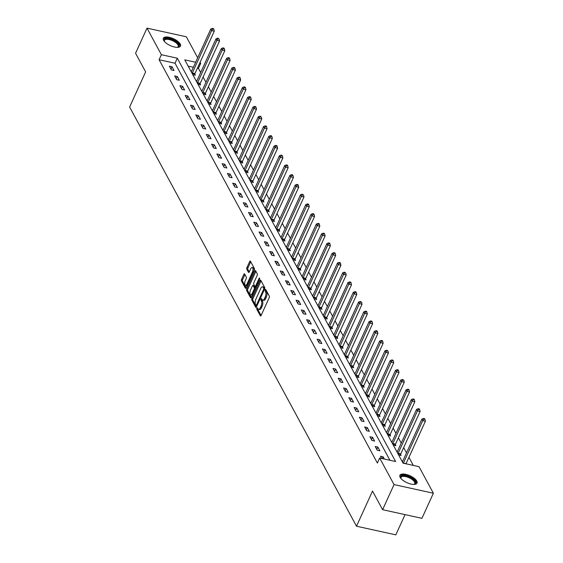 <?xml version="1.0" encoding="UTF-8"?>
<svg xmlns="http://www.w3.org/2000/svg" width="563" height="563" viewBox="0 0 563 563"><rect width="100%" height="100%" fill="white"/><g stroke="black" fill="none" stroke-linecap="round" stroke-linejoin="round"><path stroke-width="0.84" d="M256.89 308.172A0.83 0.359 -77.6 0 0 256.805 309.291L260.331 315.815A1.182 0.507 -77.6 0 0 260.528 315.984A1.182 0.507 -77.6 0 0 261.112 315.442L269.198 297.7A1.182 0.507 -77.6 0 0 269.318 296.096L265.785 289.579A0.83 0.359 -77.6 0 0 265.652 289.459A0.83 0.359 -77.6 0 0 265.243 289.839A0.83 0.359 -77.6 0 0 265.159 290.958L265.616 291.803A3.786 1.633 -77.6 0 1 265.243 296.919L264.568 298.397A3.786 1.633 -77.6 0 1 262.696 300.135A3.786 1.633 -77.6 0 1 262.069 299.593L261.612 298.749A0.83 0.359 -77.6 0 0 261.471 298.629A0.83 0.359 -77.6 0 0 261.063 299.009A0.83 0.359 -77.6 0 0 260.986 300.128L261.436 300.973A3.786 1.633 -77.6 0 1 261.063 306.089L260.387 307.567A3.786 1.633 -77.6 0 1 258.516 309.305A3.786 1.633 -77.6 0 1 257.889 308.756L257.432 307.912A0.83 0.359 -77.6 0 0 257.298 307.792A0.83 0.359 -77.6 0 0 256.89 308.172M257.854 308.686A0.83 0.359 -77.6 0 0 257.868 309.53L261.091 315.484M266.208 290.353A0.83 0.359 -77.6 0 0 266.222 291.191L266.679 292.035L265.616 291.803M262.027 299.516A0.83 0.359 -77.6 0 0 262.048 300.361L262.499 301.205L261.436 300.973M180.202 43.977A9.402 3.786 -155.5 0 1 180.47 46.053A9.402 3.786 -155.5 0 1 172.461 46.447A9.402 3.786 -155.5 0 1 163.622 40.339A9.402 3.786 -155.5 0 1 163.354 38.256A9.402 3.786 -155.5 0 1 171.363 37.869A9.402 3.786 -155.5 0 1 180.202 43.977M416.754 481.041A9.402 3.786 -155.5 0 1 417.021 483.117A9.402 3.786 -155.5 0 1 409.02 483.504A9.402 3.786 -155.5 0 1 400.173 477.396A9.402 3.786 -155.5 0 1 399.906 475.32A9.402 3.786 -155.5 0 1 407.915 474.926A9.402 3.786 -155.5 0 1 416.754 481.041M244.624 273.984A1.182 0.507 -77.6 0 0 244.426 273.815A1.182 0.507 -77.6 0 0 243.842 274.357L241.569 279.332A1.182 0.507 -77.6 0 0 241.457 280.93L245.369 288.172A1.182 0.507 -77.6 0 0 245.567 288.34A1.182 0.507 -77.6 0 0 246.151 287.799L254.237 270.057A1.182 0.507 -77.6 0 0 254.356 268.46L250.436 261.218A1.182 0.507 -77.6 0 0 250.239 261.049A1.182 0.507 -77.6 0 0 249.655 261.591L246.918 267.601A1.182 0.507 -77.6 0 0 246.798 269.198L248.473 272.302A1.182 0.507 -77.6 0 0 248.67 272.471A1.182 0.507 -77.6 0 0 249.261 271.929L250.619 268.945A3.167 1.365 -77.6 0 1 252.182 267.495A3.167 1.365 -77.6 0 1 252.393 272.232L247.073 283.907A3.167 1.365 -77.6 0 1 245.503 285.364A3.167 1.365 -77.6 0 1 245.292 280.627L246.179 278.678A1.182 0.507 -77.6 0 0 246.298 277.08L244.624 273.984M195.642 62.24L184.763 59.854L403.052 463.159L418.999 466.657L433.376 493.223L421.933 518.333L382.608 509.691L372.523 491.063L356.506 526.215L129.624 107.033L145.641 71.881L135.563 53.253L147.006 28.15L186.332 36.785L197.683 57.764M382.608 509.691L394.044 484.588L379.666 458.022L395.613 461.526L177.324 58.214L161.384 54.717L147.006 28.15M389.927 460.274L175.037 63.239L159.097 59.734L377.379 463.046L379.666 458.022M159.097 59.734L161.384 54.717M251.9 298.411A1.182 0.507 -77.6 0 0 251.781 300.016L255.701 307.25A1.182 0.507 -77.6 0 0 255.898 307.426A1.182 0.507 -77.6 0 0 256.482 306.884L264.568 289.136A1.182 0.507 -77.6 0 0 264.687 287.538L260.768 280.297A1.182 0.507 -77.6 0 0 260.57 280.128A1.182 0.507 -77.6 0 0 259.986 280.67L251.9 298.411L252.963 298.65A1.182 0.507 -77.6 0 0 252.843 300.248L256.461 306.926M250.535 297.714L246.615 290.473A1.182 0.507 -77.6 0 1 246.735 288.875L254.821 271.134A1.182 0.507 -77.6 0 1 255.405 270.592A1.182 0.507 -77.6 0 1 255.602 270.761L257.277 273.857A1.182 0.507 -77.6 0 1 257.164 275.455L253.885 282.654A1.182 0.507 -77.6 0 0 253.765 284.252L254.877 286.307A1.182 0.507 -77.6 0 0 255.074 286.476A1.182 0.507 -77.6 0 0 255.658 285.934L259.071 278.446A0.83 0.359 -77.6 0 1 259.487 278.066A0.83 0.359 -77.6 0 1 259.536 279.304L251.316 297.341A1.182 0.507 -77.6 0 1 250.732 297.883A1.182 0.507 -77.6 0 1 250.535 297.714L250.978 297.813M356.506 526.215L395.831 534.85L405.05 514.624M384.353 459.049L383.143 456.818L380.482 456.234L381.693 458.465M379.891 450.815L377.864 447.064L375.204 446.48L377.238 450.231L379.891 450.815M374.613 441.068L372.586 437.317L369.926 436.733L371.96 440.484L374.613 441.068M369.335 431.314L367.308 427.563L364.648 426.979L366.682 430.73L369.335 431.314M364.057 421.56L362.03 417.809L359.37 417.232L361.404 420.976L364.057 421.56M358.786 411.813L356.752 408.062L354.092 407.478L356.126 411.229L358.786 411.813M353.508 402.059L351.474 398.308L348.821 397.724L350.848 401.475L353.508 402.059M348.23 392.305L346.196 388.561L343.543 387.977L345.569 391.728L348.23 392.305M342.951 382.558L340.918 378.808L338.264 378.223L340.291 381.974L342.951 382.558M337.673 372.805L335.639 369.054L332.986 368.469L335.013 372.22L337.673 372.805M332.395 363.058L330.361 359.307L327.708 358.722L329.735 362.473L332.395 363.058M327.117 353.304L325.083 349.553L322.43 348.969L324.457 352.719L327.117 353.304M321.839 343.55L319.805 339.799L317.152 339.215L319.179 342.966L321.839 343.55M316.561 333.803L314.527 330.052L311.874 329.468L313.901 333.219L316.561 333.803M311.283 324.049L309.249 320.298L306.596 319.714L308.623 323.465L311.283 324.049M306.005 314.295L303.971 310.551L301.318 309.967L303.344 313.718L306.005 314.295M300.726 304.548L298.7 300.797L296.039 300.213L298.066 303.964L300.726 304.548M295.448 294.794L293.422 291.043L290.761 290.459L292.788 294.21L295.448 294.794M290.17 285.047L288.143 281.296L285.483 280.712L287.51 284.463L290.17 285.047M284.892 275.293L282.865 271.542L280.205 270.958L282.232 274.709L284.892 275.293M279.614 265.539L277.587 261.788L274.927 261.204L276.961 264.955L279.614 265.539M274.336 255.792L272.309 252.041L269.649 251.457L271.683 255.208L274.336 255.792M269.058 246.038L267.031 242.287L264.371 241.703L266.405 245.454L269.058 246.038M263.78 236.284L261.753 232.54L259.093 231.956L261.126 235.707L263.78 236.284M258.501 226.537L256.475 222.786L253.814 222.202L255.848 225.953L258.501 226.537M253.223 216.783L251.197 213.032L248.536 212.448L250.57 216.199L253.223 216.783M247.945 207.036L245.918 203.285L243.258 202.701L245.292 206.452L247.945 207.036M242.667 197.282L240.64 193.531L237.98 192.947L240.014 196.698L242.667 197.282M237.389 187.528L235.362 183.777L232.702 183.193L234.736 186.944L237.389 187.528M232.111 177.781L230.084 174.03L227.424 173.446L229.458 177.197L232.111 177.781M226.84 168.027L224.806 164.276L222.146 163.692L224.18 167.443L226.84 168.027M221.562 158.273L219.528 154.522L216.875 153.945L218.901 157.696L221.562 158.273M216.283 148.526L214.25 144.775L211.597 144.191L213.623 147.942L216.283 148.526M211.005 138.772L208.972 135.021L206.318 134.437L208.345 138.188L211.005 138.772M205.727 129.026L203.693 125.275L201.04 124.69L203.067 128.441L205.727 129.026M200.449 119.272L198.415 115.521L195.762 114.936L197.789 118.687L200.449 119.272M195.171 109.518L193.137 105.767L190.484 105.182L192.511 108.933L195.171 109.518M189.893 99.771L187.859 96.02L185.206 95.436L187.233 99.187L189.893 99.771M184.615 90.017L182.581 86.266L179.928 85.682L181.955 89.433L184.615 90.017M179.337 80.263L177.303 76.512L174.65 75.935L176.676 79.679L179.337 80.263M174.058 70.516L172.025 66.765L169.372 66.181L171.398 69.932L174.058 70.516M413.312 465.411L408.942 457.332M406.507 452.835L403.664 447.578M401.229 443.088L398.386 437.831M395.951 433.334L393.108 428.077M390.673 423.58L387.83 418.323M385.395 413.833L382.551 408.576M380.116 404.079L377.273 398.822M374.838 394.332L371.995 389.075M369.56 384.578L366.717 379.321M364.289 374.824L361.439 369.567M359.011 365.077L356.161 359.82M353.733 355.323L350.883 350.066M348.455 345.569L345.605 340.312M343.177 335.822L340.326 330.565M337.899 326.068L335.048 320.811M332.62 316.322L329.777 311.065M327.342 306.568L324.499 301.311M322.064 296.814L319.221 291.557M316.786 287.067L313.943 281.81M311.508 277.313L308.665 272.056M306.23 267.559L303.387 262.302M300.952 257.812L298.108 252.555M295.674 248.058L292.83 242.801M290.395 238.311L287.552 233.054M285.117 228.557L282.274 223.3M279.839 218.803L276.996 213.546M274.561 209.056L271.718 203.799M269.283 199.302L266.44 194.045M264.005 189.548L261.162 184.291M258.727 179.801L255.883 174.544M253.449 170.047L250.605 164.79M248.17 160.293L245.327 155.043M242.892 150.546L240.049 145.289M237.621 140.792L234.771 135.535M232.343 131.045L229.493 125.788M227.065 121.291L224.215 116.034M221.787 111.537L218.937 106.28M216.509 101.79L213.659 96.533M211.231 92.036L208.38 86.779M205.952 82.282L203.102 77.032M200.674 72.536L198.422 68.376L197.43 68.158M193.355 67.264L188.162 66.117M402.735 461.118L401.841 460.928M398.597 454.925L401.152 455.488L400.603 454.475M397.457 451.371L396.563 451.174M393.319 445.171L395.873 445.734L395.325 444.721M392.179 441.617L391.285 441.42M388.041 435.424L390.595 435.98L390.046 434.974M386.901 431.863L386.007 431.673M382.763 425.67L385.317 426.233L384.768 425.22M381.623 422.116L380.729 421.919M377.484 415.916L380.039 416.479L379.49 415.466M376.344 412.362L375.451 412.165M372.206 406.169L374.761 406.725L374.212 405.719M371.066 402.615L370.18 402.418M366.928 396.415L369.483 396.978L368.934 395.965M365.788 392.861L364.901 392.664M361.65 386.661L364.205 387.224L363.656 386.211M360.51 383.107L359.623 382.91M356.372 376.914L358.927 377.477L358.385 376.464M355.232 373.36L354.345 373.163M351.094 367.16L353.648 367.723L353.107 366.71M349.954 363.607L349.067 363.409M345.816 357.414L348.37 357.969L347.828 356.963M344.676 353.853L343.789 353.663M340.538 347.66L343.092 348.223L342.55 347.209M339.398 344.106L338.511 343.909M335.259 337.906L337.821 338.469L337.272 337.455M334.119 334.352L333.233 334.155M329.981 328.159L332.543 328.715L331.994 327.708M328.841 324.605L327.955 324.408M324.703 318.405L327.265 318.968L326.716 317.954M323.563 314.851L322.676 314.654M319.425 308.651L321.987 309.214L321.438 308.2M318.285 305.097L317.398 304.9M314.147 298.904L316.709 299.467L316.16 298.453M313.014 295.35L312.12 295.153M308.869 289.15L311.43 289.713L310.882 288.699M307.736 285.596L306.842 285.399M303.598 279.403L306.152 279.959L305.603 278.952M302.458 275.842L301.564 275.652M298.32 269.649L300.874 270.212L300.325 269.198M297.18 266.095L296.286 265.898M293.041 259.895L295.596 260.458L295.047 259.444M291.901 256.341L291.008 256.144M287.763 250.148L290.318 250.704L289.769 249.698M286.623 246.594L285.73 246.397M282.485 240.394L285.04 240.957L284.491 239.944M281.345 236.84L280.451 236.643M277.207 230.64L279.762 231.203L279.213 230.19M276.067 227.086L275.173 226.889M271.929 220.893L274.484 221.456L273.935 220.443M270.789 217.339L269.895 217.142M266.651 211.139L269.205 211.702L268.657 210.689M265.511 207.585L264.617 207.388M261.373 201.392L263.927 201.948L263.378 200.942M260.233 197.831L259.339 197.641M256.095 191.638L258.649 192.201L258.1 191.188M254.955 188.084L254.061 187.887M250.816 181.884L253.371 182.447L252.822 181.434M249.676 178.33L248.783 178.133M245.538 172.137L248.093 172.693L247.544 171.687M244.398 168.576L243.505 168.386M240.26 162.383L242.815 162.946L242.266 161.933M239.12 158.829L238.233 158.632M234.982 152.629L237.537 153.192L236.988 152.179M233.842 149.075L232.955 148.878M229.704 142.882L232.259 143.445L231.717 142.432M228.564 139.328L227.677 139.131M224.426 133.128L226.98 133.691L226.439 132.678M223.286 129.574L222.399 129.377M219.148 123.374L221.702 123.937L221.16 122.924M218.008 119.82L217.121 119.63M213.87 113.627L216.424 114.19L215.882 113.177M212.73 110.074L211.843 109.876M208.591 103.873L211.146 104.436L210.604 103.423M207.451 100.32L206.565 100.123M203.313 94.127L205.875 94.683L205.326 93.676M202.173 90.566L201.287 90.376M198.035 84.373L200.597 84.936L200.048 83.922M196.895 80.819L196.008 80.622M192.757 74.619L195.319 75.182L194.77 74.168M191.617 71.065L190.73 70.868M433.376 493.223L394.044 484.588M200.118 62.254L200.709 63.352L199.717 63.133M198.422 68.376L200.709 63.352M175.037 63.239L177.324 58.214M383.143 456.818L382.326 458.606M377.864 447.064L376.795 449.415M372.586 437.317L371.517 439.661M367.308 427.563L366.239 429.914M362.03 417.809L360.96 420.16M356.752 408.062L355.682 410.413M351.474 398.308L350.404 400.659M346.196 388.561L345.126 390.905M340.918 378.808L339.848 381.158M335.639 369.054L334.57 371.404M330.361 359.307L329.292 361.65M325.083 349.553L324.014 351.903M319.805 339.799L318.735 342.149M314.527 330.052L313.457 332.402M309.249 320.298L308.179 322.648M303.971 310.551L302.901 312.894M298.7 300.797L297.623 303.147M293.422 291.043L292.345 293.393M288.143 281.296L287.074 283.639M282.865 271.542L281.796 273.892M277.587 261.788L276.517 264.138M272.309 252.041L271.239 254.385M267.031 242.287L265.961 244.638M261.753 232.54L260.683 234.884M256.475 222.786L255.405 225.137M251.197 213.032L250.127 215.383M245.918 203.285L244.849 205.629M240.64 193.531L239.571 195.882M235.362 183.777L234.292 186.128M230.084 174.03L229.014 176.374M224.806 164.276L223.736 166.627M219.528 154.522L218.458 156.873M214.25 144.775L213.18 147.126M208.972 135.021L207.902 137.372M203.693 125.275L202.624 127.618M198.415 115.521L197.346 117.871M193.137 105.767L192.067 108.117M187.859 96.02L186.789 98.363M182.581 86.266L181.511 88.616M177.303 76.512L176.233 78.862M172.025 66.765L170.955 69.115M258.516 309.305L259.578 309.537A3.786 1.633 -77.6 0 0 261.45 307.799L260.387 307.567M262.499 301.205A3.786 1.633 -77.6 0 1 262.126 306.321L261.45 307.799M262.696 300.135L263.758 300.368A3.786 1.633 -77.6 0 0 265.63 298.636L264.568 298.397M266.679 292.035A3.786 1.633 -77.6 0 1 266.306 297.151L265.63 298.636M261.07 280.86A1.182 0.507 -77.6 0 0 261.049 280.902L252.963 298.65M255.961 305.202A0.83 0.359 -77.6 0 0 256.102 305.315A0.83 0.359 -77.6 0 0 256.51 304.935L263.611 289.361A0.83 0.359 -77.6 0 0 263.688 288.242L263.21 287.355A3.786 1.633 -77.6 0 0 262.583 286.813A3.786 1.633 -77.6 0 0 260.711 288.545L255.855 299.192A3.786 1.633 -77.6 0 0 255.482 304.309L255.961 305.202M264.758 288.495A0.83 0.359 -77.6 0 0 264.751 288.481L263.688 288.242M262.583 286.813L263.646 287.046A3.786 1.633 -77.6 0 1 264.272 287.587L264.751 288.481M251.295 297.384L247.678 290.705L246.615 290.473M255.905 271.317A1.182 0.507 -77.6 0 0 255.883 271.366L247.797 289.108A1.182 0.507 -77.6 0 0 247.678 290.705M250.479 290.121A3.167 1.365 -77.6 0 0 250.69 294.85A3.167 1.365 -77.6 0 0 252.259 293.4L254.131 289.283A1.182 0.507 -77.6 0 0 254.251 287.686L253.139 285.631A1.182 0.507 -77.6 0 0 252.942 285.462A1.182 0.507 -77.6 0 0 252.358 286.004L250.479 290.121M250.69 294.85L251.752 295.082A3.167 1.365 -77.6 0 0 252.442 294.871M255.419 288.347A1.182 0.507 -77.6 0 0 255.313 287.918L254.251 287.686M253.758 285.765A1.182 0.507 -77.6 0 1 254.004 285.694A1.182 0.507 -77.6 0 1 254.202 285.863L255.313 287.918M245.503 285.364L246.566 285.596A3.167 1.365 -77.6 0 0 247.256 285.378M253.99 270.599A3.167 1.365 -77.6 0 0 253.244 267.728L252.182 267.495M250.739 261.781A1.182 0.507 -77.6 0 0 250.718 261.823L247.98 267.833A1.182 0.507 -77.6 0 0 247.861 269.438L249.233 271.971M244.926 274.54A1.182 0.507 -77.6 0 0 244.905 274.589L242.632 279.565A1.182 0.507 -77.6 0 0 242.519 281.162L246.13 287.848M406 463.806A1.203 0.521 102.4 0 1 406.078 463.623L425.389 421.244L422.729 420.66L421.884 419.097L402.573 461.477A1.203 0.521 102.4 0 1 402.376 461.801L402.341 461.85M403.347 463.222A1.203 0.521 102.4 0 1 403.418 463.039L422.729 420.66L423.869 419.062L424.931 419.294L424.593 418.668L423.531 418.436L423.869 419.062M421.884 419.097L423.531 418.436M424.931 419.294L425.389 421.244M400.969 478.529A8.135 3.279 -155.5 0 1 400.849 478.304A8.135 3.279 -155.5 0 1 402.538 475.58A8.135 3.279 -155.5 0 1 412.883 479.05A8.135 3.279 -155.5 0 1 414.15 484.363A8.135 3.279 -155.5 0 1 413.904 484.419M413.84 484.419A7.537 3.033 24.5 0 0 414.727 483.645A7.537 3.033 24.5 0 0 410.969 478.726A7.537 3.033 24.5 0 0 402.721 476.411A7.537 3.033 24.5 0 0 401.011 477.396A7.537 3.033 24.5 0 0 401.011 478.578M416.711 483.575A9.346 3.765 24.5 0 0 411.588 477.586A9.346 3.765 24.5 0 0 401.708 474.919A9.346 3.765 24.5 0 0 399.772 475.855M164.417 41.472A8.135 3.279 -155.5 0 1 164.368 41.388A8.135 3.279 -155.5 0 1 164.297 41.24A8.135 3.279 -155.5 0 1 169.386 38.77A8.135 3.279 -155.5 0 1 178.717 44.533A8.135 3.279 -155.5 0 1 177.598 47.306A8.135 3.279 -155.5 0 1 177.345 47.362M177.289 47.362A7.537 3.033 24.5 0 0 178.175 46.588A7.537 3.033 24.5 0 0 177.957 44.92A7.537 3.033 24.5 0 0 170.878 40.029A7.537 3.033 24.5 0 0 164.459 40.339A7.537 3.033 24.5 0 0 164.459 41.514M180.153 46.511A9.346 3.765 24.5 0 0 179.78 44.773A9.346 3.765 24.5 0 0 171.384 38.833A9.346 3.765 24.5 0 0 163.214 38.791M400.392 455.319L400.652 454.292A1.203 0.521 102.4 0 1 400.8 453.869L420.111 411.49L417.45 410.906L416.606 409.343L397.295 451.723A1.203 0.521 102.4 0 1 397.098 452.054L397.063 452.096M397.978 453.778L397.992 453.708A1.203 0.521 102.4 0 1 398.14 453.285L417.45 410.906L418.59 409.308L419.653 409.54L419.315 408.914L418.253 408.682L418.59 409.308M416.606 409.343L418.253 408.682M419.653 409.54L420.111 411.49M395.113 445.565L395.374 444.538A1.203 0.521 102.4 0 1 395.522 444.116L414.832 401.743L412.172 401.159L411.328 399.596L392.017 441.969A1.203 0.521 102.4 0 1 391.82 442.3L391.785 442.342M392.7 444.024L392.714 443.954A1.203 0.521 102.4 0 1 392.861 443.531L412.172 401.159L413.312 399.554L414.375 399.793L414.037 399.167L412.975 398.935L413.312 399.554M411.328 399.596L412.975 398.935M414.375 399.793L414.832 401.743M389.835 435.818L390.096 434.784A1.203 0.521 102.4 0 1 390.243 434.369L409.554 391.989L406.894 391.405L406.05 389.842L386.739 432.222A1.203 0.521 102.4 0 1 386.542 432.553L386.507 432.595M387.421 434.277L387.435 434.2A1.203 0.521 102.4 0 1 387.583 433.784L406.894 391.405L408.034 389.807L409.097 390.039L408.759 389.413L407.696 389.181L408.034 389.807M406.05 389.842L407.696 389.181M409.097 390.039L409.554 391.989M384.557 426.064L384.818 425.037A1.203 0.521 102.4 0 1 384.965 424.615L404.276 382.235L401.623 381.651L400.772 380.088L381.461 422.468A1.203 0.521 102.4 0 1 381.264 422.799L381.228 422.841M382.143 424.523L382.157 424.453A1.203 0.521 102.4 0 1 382.305 424.03L401.623 381.651L402.756 380.053L403.819 380.285L402.418 379.427L402.756 380.053M400.772 380.088L402.418 379.427M403.819 380.285L404.276 382.235M379.279 416.31L379.539 415.283A1.203 0.521 102.4 0 1 379.687 414.861L398.998 372.488L396.345 371.904L395.493 370.341L376.183 412.714A1.203 0.521 102.4 0 1 375.985 413.045L375.95 413.094M376.865 414.776L376.879 414.699A1.203 0.521 102.4 0 1 377.027 414.284L396.345 371.904L397.478 370.306L398.541 370.538L398.203 369.912L397.14 369.68L397.478 370.306M395.493 370.341L397.14 369.68M398.541 370.538L398.998 372.488M374.001 406.563L374.261 405.536A1.203 0.521 102.4 0 1 374.409 405.114L393.72 362.734L391.067 362.15L390.215 360.587L370.904 402.967A1.203 0.521 102.4 0 1 370.707 403.298L370.679 403.34M371.587 405.022L371.608 404.952A1.203 0.521 102.4 0 1 371.749 404.53L391.067 362.15L392.2 360.552L393.263 360.784L392.925 360.158L391.862 359.926L392.2 360.552M390.215 360.587L391.862 359.926M393.263 360.784L393.72 362.734M368.723 396.809L368.983 395.782A1.203 0.521 102.4 0 1 369.131 395.36L388.442 352.98L385.789 352.403L384.937 350.833L365.626 393.213A1.203 0.521 102.4 0 1 365.429 393.544L365.401 393.586M366.309 395.268L366.33 395.198A1.203 0.521 102.4 0 1 366.471 394.776L385.789 352.403L386.922 350.798L387.984 351.031L386.584 350.172L386.922 350.798M384.937 350.833L386.584 350.172M387.984 351.031L388.442 352.98M363.445 387.055L363.705 386.028A1.203 0.521 102.4 0 1 363.853 385.613L383.164 343.233L380.511 342.649L379.659 341.087L360.348 383.466A1.203 0.521 102.4 0 1 360.151 383.79L360.123 383.839M361.031 385.521L361.052 385.444A1.203 0.521 102.4 0 1 361.193 385.029L380.511 342.649L381.644 341.051L382.706 341.284L382.368 340.657L381.306 340.425L381.644 341.051M379.659 341.087L381.306 340.425M382.706 341.284L383.164 343.233M358.167 377.309L358.427 376.281A1.203 0.521 102.4 0 1 358.575 375.859L377.886 333.479L375.232 332.895L374.388 331.333L355.07 373.712A1.203 0.521 102.4 0 1 354.88 374.043L354.845 374.085M355.753 375.767L355.774 375.697A1.203 0.521 102.4 0 1 355.915 375.275L375.232 332.895L376.365 331.297L377.435 331.53L377.09 330.903L376.028 330.671L376.365 331.297M374.388 331.333L376.028 330.671M377.435 331.53L377.886 333.479M352.888 367.555L353.149 366.527A1.203 0.521 102.4 0 1 353.297 366.105L372.607 323.732L369.954 323.148L369.11 321.586L349.792 363.958A1.203 0.521 102.4 0 1 349.602 364.289L349.567 364.331M350.475 366.013L350.496 365.943A1.203 0.521 102.4 0 1 350.636 365.521L369.954 323.148L371.094 321.543L372.157 321.783L371.812 321.156L370.75 320.924L371.094 321.543M369.11 321.586L370.75 320.924M372.157 321.783L372.607 323.732M347.61 357.801L347.871 356.773A1.203 0.521 102.4 0 1 348.018 356.358L367.329 313.978L364.676 313.394L363.832 311.832L344.514 354.211A1.203 0.521 102.4 0 1 344.324 354.542L344.289 354.584M345.196 356.266L345.218 356.189A1.203 0.521 102.4 0 1 345.365 355.774L364.676 313.394L365.816 311.796L366.879 312.029L366.541 311.402L365.471 311.17L365.816 311.796M363.832 311.832L365.471 311.17M366.879 312.029L367.329 313.978M342.332 348.054L342.593 347.026A1.203 0.521 102.4 0 1 342.74 346.604L362.051 304.224L359.398 303.64L358.554 302.078L339.236 344.457A1.203 0.521 102.4 0 1 339.046 344.788L339.01 344.83M339.918 346.512L339.939 346.442A1.203 0.521 102.4 0 1 340.087 346.02L359.398 303.64L360.538 302.042L361.601 302.275L360.2 301.416L360.538 302.042M358.554 302.078L360.2 301.416M361.601 302.275L362.051 304.224M337.054 338.3L337.314 337.272A1.203 0.521 102.4 0 1 337.462 336.85L356.773 294.477L354.12 293.893L353.275 292.331L333.958 334.704A1.203 0.521 102.4 0 1 333.768 335.034L333.732 335.076M334.64 336.765L334.661 336.688A1.203 0.521 102.4 0 1 334.809 336.273L354.12 293.893L355.26 292.296L356.323 292.528L355.985 291.901L354.922 291.669L355.26 292.296M353.275 292.331L354.922 291.669M356.323 292.528L356.773 294.477M331.776 328.553L332.036 327.518A1.203 0.521 102.4 0 1 332.184 327.103L351.495 284.723L348.842 284.139L347.997 282.577L328.679 324.957A1.203 0.521 102.4 0 1 328.489 325.287L328.454 325.33M329.362 327.012L329.383 326.941A1.203 0.521 102.4 0 1 329.531 326.519L348.842 284.139L349.982 282.542L351.045 282.774L350.707 282.147L349.644 281.915L349.982 282.542M347.997 282.577L349.644 281.915M351.045 282.774L351.495 284.723M326.498 318.799L326.758 317.771A1.203 0.521 102.4 0 1 326.906 317.349L346.224 274.969L343.564 274.392L342.719 272.823L323.408 315.203A1.203 0.521 102.4 0 1 323.211 315.533L323.176 315.576M324.084 317.258L324.105 317.187A1.203 0.521 102.4 0 1 324.253 316.765L343.564 274.392L344.704 272.788L345.766 273.02L344.366 272.161L344.704 272.788M342.719 272.823L344.366 272.161M345.766 273.02L346.224 274.969M321.22 309.045L321.487 308.017A1.203 0.521 102.4 0 1 321.628 307.602L340.946 265.222L338.286 264.638L337.441 263.076L318.13 305.456A1.203 0.521 102.4 0 1 317.933 305.779L317.898 305.829M318.806 307.511L318.827 307.433A1.203 0.521 102.4 0 1 318.975 307.018L338.286 264.638L339.426 263.041L340.488 263.273L340.151 262.647L339.088 262.414L339.426 263.041M337.441 263.076L339.088 262.414M340.488 263.273L340.946 265.222M315.942 299.298L316.209 298.27A1.203 0.521 102.4 0 1 316.35 297.848L335.668 255.468L333.007 254.884L332.163 253.322L312.852 295.702A1.203 0.521 102.4 0 1 312.655 296.032L312.62 296.075M313.528 297.757L313.549 297.686A1.203 0.521 102.4 0 1 313.697 297.264L333.007 254.884L334.148 253.287L335.21 253.519L334.872 252.893L333.81 252.66L334.148 253.287M332.163 253.322L333.81 252.66M335.21 253.519L335.668 255.468M310.663 289.544L310.931 288.516A1.203 0.521 102.4 0 1 311.072 288.094L330.39 245.721L327.729 245.137L326.885 243.575L307.574 285.948A1.203 0.521 102.4 0 1 307.377 286.278L307.342 286.321M308.25 288.003L308.271 287.932A1.203 0.521 102.4 0 1 308.418 287.51L327.729 245.137L328.869 243.533L329.932 243.772L329.594 243.146L328.532 242.913L328.869 243.533M326.885 243.575L328.532 242.913M329.932 243.772L330.39 245.721M305.385 279.79L305.653 278.762A1.203 0.521 102.4 0 1 305.793 278.347L325.111 235.967L322.451 235.383L321.607 233.821L302.296 276.201A1.203 0.521 102.4 0 1 302.099 276.532L302.064 276.574M302.971 278.256L302.993 278.178A1.203 0.521 102.4 0 1 303.14 277.763L322.451 235.383L323.591 233.786L324.654 234.018L324.316 233.392L323.253 233.159L323.591 233.786M321.607 233.821L323.253 233.159M324.654 234.018L325.111 235.967M300.107 270.043L300.375 269.015A1.203 0.521 102.4 0 1 300.515 268.593L319.833 226.213L317.173 225.629L316.329 224.067L297.018 266.447A1.203 0.521 102.4 0 1 296.821 266.778L296.785 266.82M297.693 268.502L297.714 268.431A1.203 0.521 102.4 0 1 297.862 268.009L317.173 225.629L318.313 224.032L319.376 224.264L319.038 223.638L317.975 223.405L318.313 224.032M316.329 224.067L317.975 223.405M319.376 224.264L319.833 226.213M294.829 260.289L295.096 259.261A1.203 0.521 102.4 0 1 295.244 258.839L314.555 216.466L311.895 215.882L311.05 214.32L291.74 256.693A1.203 0.521 102.4 0 1 291.543 257.024L291.507 257.066M292.415 258.755L292.436 258.677A1.203 0.521 102.4 0 1 292.584 258.255L311.895 215.882L313.035 214.285L314.098 214.517L313.76 213.891L312.697 213.659L313.035 214.285M311.05 214.32L312.697 213.659M314.098 214.517L314.555 216.466M289.551 250.542L289.818 249.508A1.203 0.521 102.4 0 1 289.966 249.092L309.277 206.712L306.617 206.128L305.772 204.566L286.461 246.946A1.203 0.521 102.4 0 1 286.264 247.277L286.229 247.319M287.144 249.001L287.158 248.93A1.203 0.521 102.4 0 1 287.306 248.508L306.617 206.128L307.757 204.531L308.82 204.763L308.482 204.137L307.419 203.905L307.757 204.531M305.772 204.566L307.419 203.905M308.82 204.763L309.277 206.712M284.273 240.788L284.54 239.761A1.203 0.521 102.4 0 1 284.688 239.338L303.999 196.959L301.339 196.381L300.494 194.812L281.183 237.192A1.203 0.521 102.4 0 1 280.986 237.523L280.951 237.565M281.866 239.247L281.88 239.176A1.203 0.521 102.4 0 1 282.028 238.754L301.339 196.381L302.479 194.777L303.541 195.009L302.141 194.151L302.479 194.777M300.494 194.812L302.141 194.151M303.541 195.009L303.999 196.959M278.995 231.034L279.262 230.007A1.203 0.521 102.4 0 1 279.41 229.591L298.721 187.212L296.061 186.627L295.216 185.065L275.905 227.445A1.203 0.521 102.4 0 1 275.708 227.769L275.673 227.818M276.588 229.5L276.602 229.422A1.203 0.521 102.4 0 1 276.75 229.007L296.061 186.627L297.201 185.03L298.263 185.262L297.926 184.636L296.863 184.404L297.201 185.03M295.216 185.065L296.863 184.404M298.263 185.262L298.721 187.212M273.717 221.287L273.984 220.26A1.203 0.521 102.4 0 1 274.132 219.837L293.443 177.458L290.782 176.873L289.938 175.311L270.627 217.691A1.203 0.521 102.4 0 1 270.43 218.022L270.395 218.064M271.31 219.746L271.324 219.676A1.203 0.521 102.4 0 1 271.472 219.253L290.782 176.873L291.923 175.276L292.985 175.508L292.647 174.882L291.585 174.65L291.923 175.276M289.938 175.311L291.585 174.65M292.985 175.508L293.443 177.458M268.445 211.533L268.706 210.506A1.203 0.521 102.4 0 1 268.854 210.083L288.165 167.711L285.504 167.127L284.66 165.564L265.349 207.937A1.203 0.521 102.4 0 1 265.152 208.268L265.117 208.31M266.032 209.992L266.046 209.922A1.203 0.521 102.4 0 1 266.193 209.499L285.504 167.127L286.644 165.522L287.707 165.761L287.369 165.135L286.307 164.903L286.644 165.522M284.66 165.564L286.307 164.903M287.707 165.761L288.165 167.711M263.167 201.779L263.428 200.752A1.203 0.521 102.4 0 1 263.575 200.337L282.886 157.957L280.226 157.373L279.382 155.81L260.071 198.19A1.203 0.521 102.4 0 1 259.874 198.521L259.839 198.563M260.753 200.245L260.768 200.168A1.203 0.521 102.4 0 1 260.915 199.752L280.226 157.373L281.366 155.775L282.429 156.007L282.091 155.381L281.028 155.149L281.366 155.775M279.382 155.81L281.028 155.149M282.429 156.007L282.886 157.957M257.889 192.032L258.15 191.005A1.203 0.521 102.4 0 1 258.297 190.583L277.608 148.203L274.948 147.619L274.104 146.056L254.793 188.436A1.203 0.521 102.4 0 1 254.596 188.767L254.56 188.809M255.475 190.491L255.489 190.421A1.203 0.521 102.4 0 1 255.637 189.998L274.948 147.619L276.088 146.021L277.151 146.253L276.813 145.627L275.75 145.395L276.088 146.021M274.104 146.056L275.75 145.395M277.151 146.253L277.608 148.203M252.611 182.278L252.871 181.251A1.203 0.521 102.4 0 1 253.019 180.829L272.33 138.456L269.677 137.872L268.825 136.309L249.515 178.682A1.203 0.521 102.4 0 1 249.318 179.013L249.282 179.055M250.197 180.737L250.211 180.667A1.203 0.521 102.4 0 1 250.359 180.244L269.677 137.872L270.81 136.267L271.873 136.506L271.535 135.88L270.472 135.648L270.81 136.267M268.825 136.309L270.472 135.648M271.873 136.506L272.33 138.456M247.333 172.531L247.593 171.497A1.203 0.521 102.4 0 1 247.741 171.082L267.052 128.702L264.399 128.118L263.547 126.555L244.236 168.935A1.203 0.521 102.4 0 1 244.039 169.266L244.004 169.308M244.919 170.99L244.933 170.92A1.203 0.521 102.4 0 1 245.081 170.498L264.399 128.118L265.532 126.52L266.595 126.752L266.257 126.126L265.194 125.894L265.532 126.52M263.547 126.555L265.194 125.894M266.595 126.752L267.052 128.702M242.055 162.777L242.315 161.75A1.203 0.521 102.4 0 1 242.463 161.328L261.774 118.948L259.121 118.364L258.269 116.801L238.958 159.181A1.203 0.521 102.4 0 1 238.761 159.512L238.733 159.554M239.641 161.236L239.662 161.166A1.203 0.521 102.4 0 1 239.803 160.744L259.121 118.364L260.254 116.766L261.316 116.998L259.916 116.14L260.254 116.766M258.269 116.801L259.916 116.14M261.316 116.998L261.774 118.948M236.777 153.023L237.037 151.996A1.203 0.521 102.4 0 1 237.185 151.581L256.496 109.201L253.843 108.617L252.991 107.054L233.68 149.434A1.203 0.521 102.4 0 1 233.483 149.758L233.455 149.807M234.363 151.489L234.384 151.412A1.203 0.521 102.4 0 1 234.525 150.997L253.843 108.617L254.976 107.019L256.038 107.252L255.701 106.625L254.638 106.393L254.976 107.019M252.991 107.054L254.638 106.393M256.038 107.252L256.496 109.201M231.499 143.276L231.759 142.249A1.203 0.521 102.4 0 1 231.907 141.827L251.218 99.447L248.564 98.863L247.713 97.3L228.402 139.68A1.203 0.521 102.4 0 1 228.205 140.011L228.177 140.053M229.085 141.735L229.106 141.665A1.203 0.521 102.4 0 1 229.247 141.243L248.564 98.863L249.698 97.265L250.76 97.498L250.422 96.871L249.36 96.639L249.698 97.265M247.713 97.3L249.36 96.639M250.76 97.498L251.218 99.447M226.22 133.522L226.481 132.495A1.203 0.521 102.4 0 1 226.629 132.073L245.94 89.7L243.286 89.116L242.442 87.554L223.124 129.926A1.203 0.521 102.4 0 1 222.934 130.257L222.899 130.299M223.807 131.981L223.828 131.911A1.203 0.521 102.4 0 1 223.968 131.489L243.286 89.116L244.419 87.511L245.489 87.751L245.144 87.124L244.082 86.892L244.419 87.511M242.442 87.554L244.082 86.892M245.489 87.751L245.94 89.7M220.942 123.769L221.203 122.741A1.203 0.521 102.4 0 1 221.35 122.326L240.661 79.946L238.008 79.362L237.164 77.8L217.846 120.179A1.203 0.521 102.4 0 1 217.656 120.503L217.621 120.552M218.528 122.234L218.55 122.157A1.203 0.521 102.4 0 1 218.697 121.742L238.008 79.362L239.148 77.764L240.211 77.997L239.866 77.37L238.803 77.138L239.148 77.764M237.164 77.8L238.803 77.138M240.211 77.997L240.661 79.946M215.664 114.022L215.925 112.994A1.203 0.521 102.4 0 1 216.072 112.572L235.383 70.192L232.73 69.608L231.886 68.046L212.568 110.425A1.203 0.521 102.4 0 1 212.378 110.756L212.342 110.798M213.25 112.48L213.271 112.41A1.203 0.521 102.4 0 1 213.419 111.988L232.73 69.608L233.87 68.01L234.933 68.243L234.595 67.616L233.525 67.384L233.87 68.01M231.886 68.046L233.525 67.384M234.933 68.243L235.383 70.192M210.386 104.268L210.646 103.24A1.203 0.521 102.4 0 1 210.794 102.818L230.105 60.445L227.452 59.861L226.607 58.299L207.29 100.671A1.203 0.521 102.4 0 1 207.1 101.002L207.064 101.044M207.972 102.726L207.993 102.656A1.203 0.521 102.4 0 1 208.141 102.234L227.452 59.861L228.592 58.256L229.655 58.496L229.317 57.869L228.254 57.637L228.592 58.256M226.607 58.299L228.254 57.637M229.655 58.496L230.105 60.445M205.108 94.521L205.368 93.486A1.203 0.521 102.4 0 1 205.516 93.071L224.827 50.691L222.174 50.107L221.329 48.545L202.011 90.924A1.203 0.521 102.4 0 1 201.821 91.255L201.786 91.297M202.694 92.979L202.715 92.909A1.203 0.521 102.4 0 1 202.863 92.487L222.174 50.107L223.314 48.509L224.377 48.742L224.039 48.115L222.976 47.883L223.314 48.509M221.329 48.545L222.976 47.883M224.377 48.742L224.827 50.691M199.83 84.767L200.09 83.739A1.203 0.521 102.4 0 1 200.238 83.317L219.556 40.937L216.896 40.353L216.051 38.791L196.733 81.171A1.203 0.521 102.4 0 1 196.543 81.501L196.508 81.544M197.416 83.225L197.437 83.155A1.203 0.521 102.4 0 1 197.585 82.733L216.896 40.353L218.036 38.756L219.098 38.988L217.698 38.129L218.036 38.756M216.051 38.791L217.698 38.129M219.098 38.988L219.556 40.937M194.552 75.013L194.812 73.985A1.203 0.521 102.4 0 1 194.96 73.563L214.278 31.19L211.618 30.606L210.773 29.044L191.462 71.424A1.203 0.521 102.4 0 1 191.265 71.747L191.23 71.797M192.138 73.479L192.159 73.401A1.203 0.521 102.4 0 1 192.307 72.986L211.618 30.606L212.758 29.009L213.82 29.241L213.483 28.614L212.42 28.382L212.758 29.009M210.773 29.044L212.42 28.382M213.82 29.241L214.278 31.19M257.868 309.53L256.805 309.291M266.222 291.191L265.159 290.958M262.048 300.361L260.986 300.128M262.126 306.321L261.063 306.089M266.306 297.151L265.243 296.919M260.775 315.913L260.331 315.815M261.049 280.902L259.986 280.67M256.144 307.349L255.701 307.25M252.843 300.248L251.781 300.016M257.291 305.111L256.51 304.935M264.385 289.537L263.611 289.361M264.272 287.587L263.21 287.355M247.797 289.108L246.735 288.875M255.883 271.366L254.821 271.134M256.439 286.103L255.658 285.934M259.698 278.579L259.071 278.446M253.033 293.569L252.259 293.4M254.912 289.459L254.131 289.283M254.202 285.863L253.139 285.631M247.847 284.083L247.073 283.907M253.174 272.401L252.393 272.232M248.923 272.401L248.473 272.302M247.861 269.438L246.798 269.198M247.98 267.833L246.918 267.601M250.718 261.823L249.655 261.591M245.82 288.27L245.369 288.172M242.519 281.162L241.457 280.93M242.632 279.565L241.569 279.332M244.905 274.589L243.842 274.357M406.078 463.623L403.418 463.039M400.652 454.292L397.992 453.708M400.8 453.869L398.14 453.285M395.374 444.538L392.714 443.954M395.522 444.116L392.861 443.531M390.096 434.784L387.435 434.2M390.243 434.369L387.583 433.784M384.818 425.037L382.157 424.453M384.965 424.615L382.305 424.03M379.539 415.283L376.879 414.699M379.687 414.861L377.027 414.284M374.261 405.536L371.608 404.952M374.409 405.114L371.749 404.53M368.983 395.782L366.33 395.198M369.131 395.36L366.471 394.776M363.705 386.028L361.052 385.444M363.853 385.613L361.193 385.029M358.427 376.281L355.774 375.697M358.575 375.859L355.915 375.275M353.149 366.527L350.496 365.943M353.297 366.105L350.636 365.521M347.871 356.773L345.218 356.189M348.018 356.358L345.365 355.774M342.593 347.026L339.939 346.442M342.74 346.604L340.087 346.02M337.314 337.272L334.661 336.688M337.462 336.85L334.809 336.273M332.036 327.518L329.383 326.941M332.184 327.103L329.531 326.519M326.758 317.771L324.105 317.187M326.906 317.349L324.253 316.765M321.487 308.017L318.827 307.433M321.628 307.602L318.975 307.018M316.209 298.27L313.549 297.686M316.35 297.848L313.697 297.264M310.931 288.516L308.271 287.932M311.072 288.094L308.418 287.51M305.653 278.762L302.993 278.178M305.793 278.347L303.14 277.763M300.375 269.015L297.714 268.431M300.515 268.593L297.862 268.009M295.096 259.261L292.436 258.677M295.244 258.839L292.584 258.255M289.818 249.508L287.158 248.93M289.966 249.092L287.306 248.508M284.54 239.761L281.88 239.176M284.688 239.338L282.028 238.754M279.262 230.007L276.602 229.422M279.41 229.591L276.75 229.007M273.984 220.26L271.324 219.676M274.132 219.837L271.472 219.253M268.706 210.506L266.046 209.922M268.854 210.083L266.193 209.499M263.428 200.752L260.768 200.168M263.575 200.337L260.915 199.752M258.15 191.005L255.489 190.421M258.297 190.583L255.637 189.998M252.871 181.251L250.211 180.667M253.019 180.829L250.359 180.244M247.593 171.497L244.933 170.92M247.741 171.082L245.081 170.498M242.315 161.75L239.662 161.166M242.463 161.328L239.803 160.744M237.037 151.996L234.384 151.412M237.185 151.581L234.525 150.997M231.759 142.249L229.106 141.665M231.907 141.827L229.247 141.243M226.481 132.495L223.828 131.911M226.629 132.073L223.968 131.489M221.203 122.741L218.55 122.157M221.35 122.326L218.697 121.742M215.925 112.994L213.271 112.41M216.072 112.572L213.419 111.988M210.646 103.24L207.993 102.656M210.794 102.818L208.141 102.234M205.368 93.486L202.715 92.909M205.516 93.071L202.863 92.487M200.09 83.739L197.437 83.155M200.238 83.317L197.585 82.733M194.812 73.985L192.159 73.401M194.96 73.563L192.307 72.986M257.094 305.533L256.102 305.315M256.137 286.708L255.074 286.476M254.004 285.694L252.942 285.462"/></g></svg>
